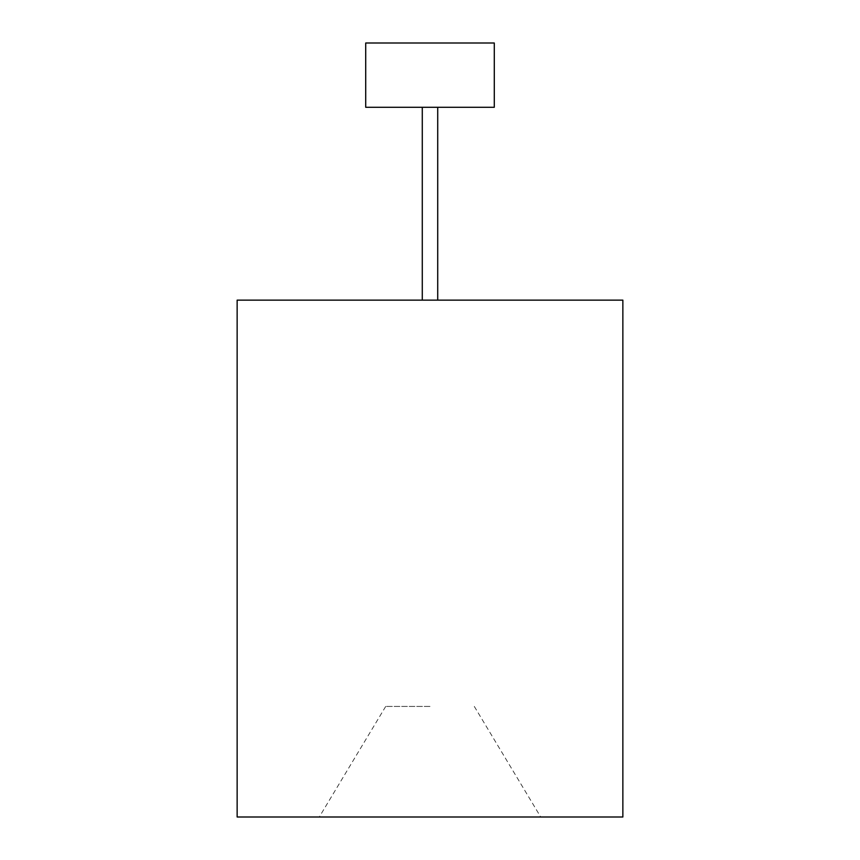 <?xml version="1.0" encoding="UTF-8"?>
<svg xmlns="http://www.w3.org/2000/svg" width="860" height="860" viewBox="0 0 860 860"><rect width="100%" height="100%" fill="white"/><g stroke="black" fill="none" stroke-linecap="round" stroke-linejoin="round"><path stroke-width="0.64" stroke-dasharray="4.3 3.22" d="M494.285 43L365.715 43M494.285 107.285L365.715 107.285M622.855 300.14L237.145 300.14M622.855 817L237.145 817M430 706.425L385.71 706.425L430 706.425M430 300.14L422.281 300.14L430 300.14M430 817L540.725 817L430 817M385.71 706.425L319.275 817M474.29 706.425L540.725 817"/><path stroke-width="1.29" d="M430 43L494.285 43L494.285 107.285L365.715 107.285L365.715 43L430 43M430 300.14L622.855 300.14L622.855 817L237.145 817L237.145 300.14L430 300.14M437.719 107.285L437.719 300.14M422.281 107.285L422.281 300.14"/></g></svg>
